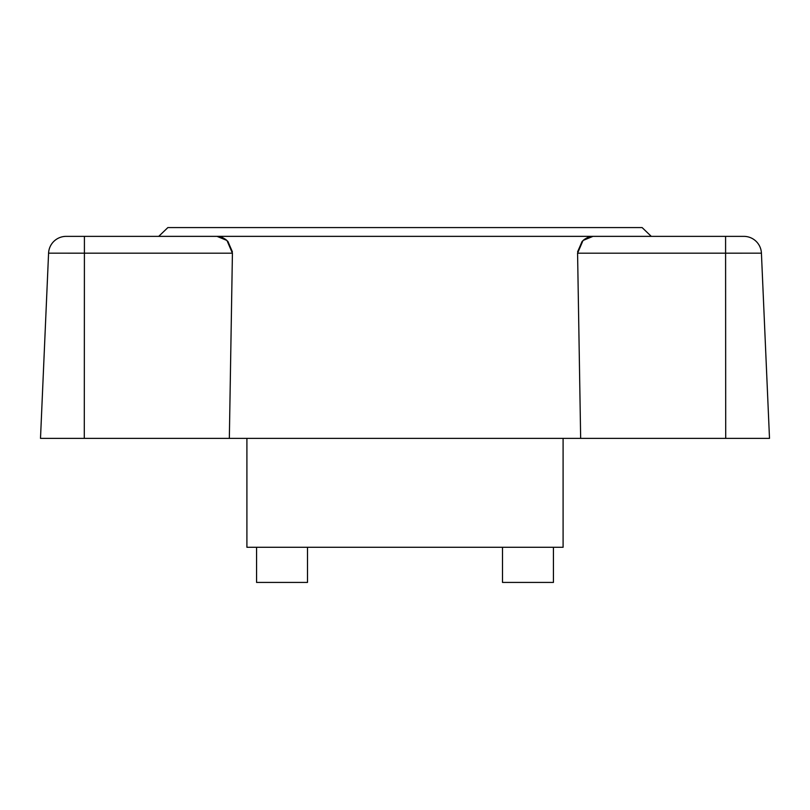 <?xml version="1.0" encoding="UTF-8"?>
<svg xmlns="http://www.w3.org/2000/svg" width="810" height="810" viewBox="0 0 810 810"><rect width="100%" height="100%" fill="white"/><g stroke="black" fill="none" stroke-linecap="round" stroke-linejoin="round"><path stroke-width="1.21" d="M502.494 582.42L553.433 582.42L553.433 547.287L553.433 582.42L502.494 582.42L502.494 547.287L502.494 582.42M256.567 582.42L307.506 582.42L307.506 547.287L307.506 582.42L256.567 582.42L256.567 547.287L256.567 582.42M246.908 438.372L246.908 547.287L563.092 547.287L563.092 438.372L563.092 547.287L246.908 547.287L246.908 438.372M642.128 227.58L167.873 227.58L158.73 236.358L651.27 236.358L642.128 227.58L651.27 236.358L158.73 236.368L167.873 227.58L642.128 227.58M232.419 253.196L48.58 253.165L84.412 253.196L84.412 236.368L217.04 236.368L84.412 236.368L84.291 438.372L40.5 438.372L48.58 253.165L40.5 438.372L229.341 438.372L84.291 438.372L84.412 253.196L232.419 253.196L226.962 240.469L222.142 237.381L217.04 236.368L226.962 240.469L232.419 253.196L229.341 438.372L580.659 438.372L577.581 253.196L583.018 240.479L592.96 236.368L587.837 237.391L592.95 236.368L725.588 236.368L725.709 438.372L580.659 438.372L769.5 438.372L761.42 253.165L725.588 253.196L725.709 438.372L769.5 438.372L761.42 253.165A17.567 17.567 0 0 0 743.863 236.368L592.96 236.368M577.581 253.196L761.42 253.165A17.567 17.567 0 0 0 743.863 236.368L725.588 236.368L725.588 253.196L577.581 253.196L583.018 240.479L587.837 237.391L584.101 239.547M84.412 236.368L66.136 236.368A17.567 17.567 0 0 0 48.58 253.165A17.567 17.567 0 0 1 66.136 236.368L84.412 236.368M229.341 438.372L580.659 438.372M217.05 236.368L222.173 237.391L225.889 239.537M227.863 241.34L232.399 251.829M577.601 251.829L582.137 241.35"/></g></svg>
